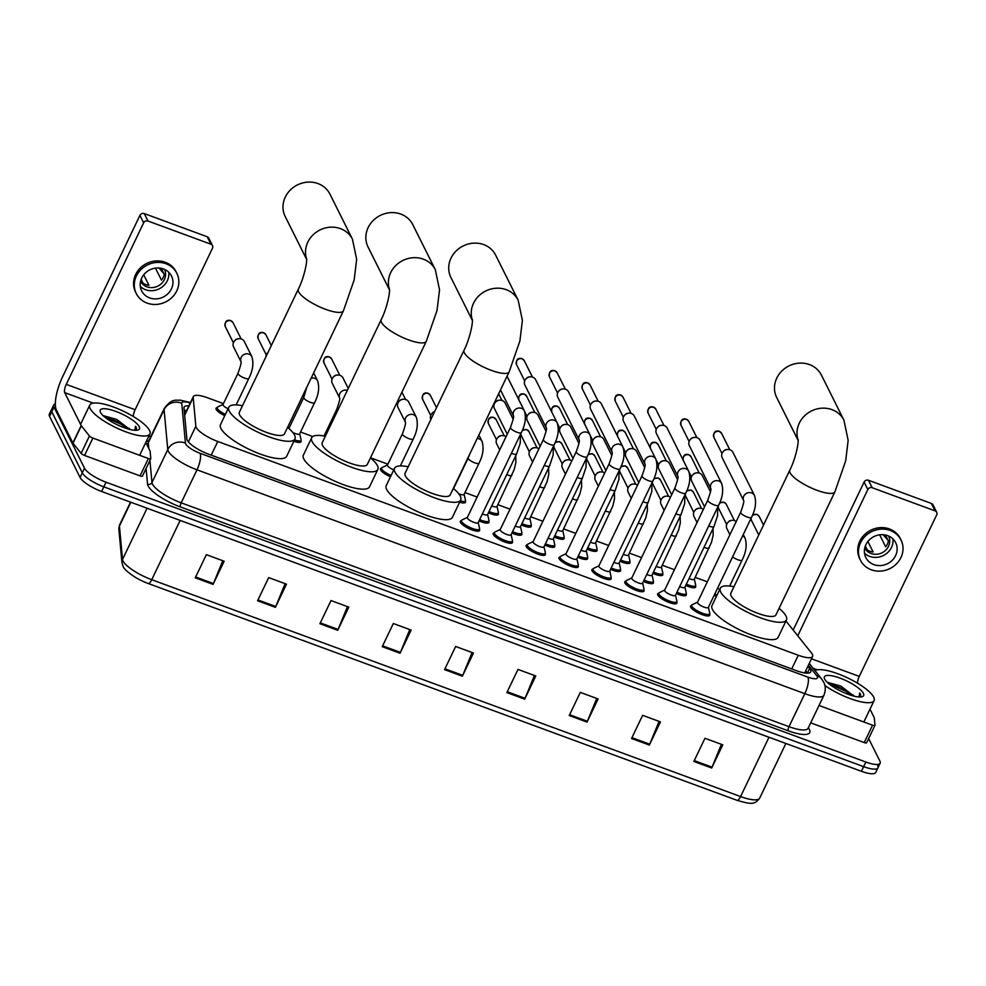 <?xml version="1.0" encoding="UTF-8"?>
<svg xmlns="http://www.w3.org/2000/svg" width="986" height="986" viewBox="0 0 986 986"><rect width="100%" height="100%" fill="white"/><g stroke="black" fill="none" stroke-linecap="round" stroke-linejoin="round"><path stroke-width="1.48" d="M300.89 440.532A10.673 2.884 -154.4 0 1 300.94 440.619A10.673 2.884 -154.4 0 1 301.063 441.728A10.673 2.884 -154.4 0 1 293.865 441.26M390.468 476.793A10.673 2.884 -154.4 0 1 380.596 469.952A10.673 2.884 -154.4 0 1 380.473 468.843A10.673 2.884 -154.4 0 1 381.508 468.227M465.318 501.085A10.673 2.884 -154.4 0 1 465.355 501.171A10.673 2.884 -154.4 0 1 465.478 502.281A10.673 2.884 -154.4 0 1 459.612 502.244M498.201 513.201A10.673 2.884 -154.4 0 1 498.238 513.275A10.673 2.884 -154.4 0 1 498.374 514.396A10.673 2.884 -154.4 0 1 488.415 512.819M531.084 525.304A10.673 2.884 -154.4 0 1 531.134 525.39A10.673 2.884 -154.4 0 1 531.257 526.499A10.673 2.884 -154.4 0 1 521.298 524.922M563.967 537.419A10.673 2.884 -154.4 0 1 564.017 537.506A10.673 2.884 -154.4 0 1 564.14 538.615A10.673 2.884 -154.4 0 1 554.194 537.037M596.85 549.535A10.673 2.884 -154.4 0 1 596.9 549.609A10.673 2.884 -154.4 0 1 597.023 550.718A10.673 2.884 -154.4 0 1 587.077 549.14M629.746 561.638A10.673 2.884 -154.4 0 1 629.783 561.724A10.673 2.884 -154.4 0 1 629.906 562.833A10.673 2.884 -154.4 0 1 619.96 561.256M662.629 573.753A10.673 2.884 -154.4 0 1 662.666 573.827A10.673 2.884 -154.4 0 1 662.789 574.949A10.673 2.884 -154.4 0 1 652.843 573.359M695.512 585.857A10.673 2.884 -154.4 0 1 695.549 585.943A10.673 2.884 -154.4 0 1 695.672 587.052A10.673 2.884 -154.4 0 1 685.726 585.474M224.783 415.673A10.673 2.884 -154.4 0 1 216.168 409.4A10.673 2.884 -154.4 0 1 216.045 408.29A10.673 2.884 -154.4 0 1 217.08 407.674M488.81 521.261A10.673 2.884 -154.4 0 1 488.846 521.335A10.673 2.884 -154.4 0 1 488.982 522.444A10.673 2.884 -154.4 0 1 479.023 520.867M521.693 533.364A10.673 2.884 -154.4 0 1 521.742 533.451A10.673 2.884 -154.4 0 1 521.865 534.56A10.673 2.884 -154.4 0 1 511.907 532.982M554.576 545.48A10.673 2.884 -154.4 0 1 554.625 545.554A10.673 2.884 -154.4 0 1 554.748 546.675A10.673 2.884 -154.4 0 1 544.802 545.085M587.459 557.583A10.673 2.884 -154.4 0 1 587.508 557.669A10.673 2.884 -154.4 0 1 587.631 558.779A10.673 2.884 -154.4 0 1 577.685 557.201M620.354 569.698A10.673 2.884 -154.4 0 1 620.391 569.772A10.673 2.884 -154.4 0 1 620.514 570.894A10.673 2.884 -154.4 0 1 610.568 569.316M653.237 581.802A10.673 2.884 -154.4 0 1 653.274 581.888A10.673 2.884 -154.4 0 1 653.398 582.997A10.673 2.884 -154.4 0 1 643.451 581.42M686.12 593.917A10.673 2.884 -154.4 0 1 686.157 594.003A10.673 2.884 -154.4 0 1 686.281 595.113A10.673 2.884 -154.4 0 1 676.334 593.535M479.418 529.309A10.673 2.884 -154.4 0 1 479.467 529.396A10.673 2.884 -154.4 0 1 479.59 530.505A10.673 2.884 -154.4 0 1 470.334 529.235A10.673 2.884 -154.4 0 1 460.462 522.395A10.673 2.884 -154.4 0 1 460.339 521.286A10.673 2.884 -154.4 0 1 461.374 520.67M512.301 541.425A10.673 2.884 -154.4 0 1 512.35 541.499A10.673 2.884 -154.4 0 1 512.473 542.62A10.673 2.884 -154.4 0 1 503.217 541.339A10.673 2.884 -154.4 0 1 493.345 534.511A10.673 2.884 -154.4 0 1 493.222 533.401A10.673 2.884 -154.4 0 1 494.257 532.773M545.184 553.528A10.673 2.884 -154.4 0 1 545.233 553.614A10.673 2.884 -154.4 0 1 545.357 554.724A10.673 2.884 -154.4 0 1 536.113 553.454A10.673 2.884 -154.4 0 1 526.241 546.614A10.673 2.884 -154.4 0 1 526.117 545.505A10.673 2.884 -154.4 0 1 527.153 544.888M578.079 565.644A10.673 2.884 -154.4 0 1 578.116 565.73A10.673 2.884 -154.4 0 1 578.24 566.839A10.673 2.884 -154.4 0 1 568.996 565.557A10.673 2.884 -154.4 0 1 559.124 558.729A10.673 2.884 -154.4 0 1 559 557.62A10.673 2.884 -154.4 0 1 560.036 557.004M610.963 577.759A10.673 2.884 -154.4 0 1 611 577.833A10.673 2.884 -154.4 0 1 611.123 578.942A10.673 2.884 -154.4 0 1 601.879 577.673A10.673 2.884 -154.4 0 1 592.007 570.845A10.673 2.884 -154.4 0 1 591.883 569.723A10.673 2.884 -154.4 0 1 592.919 569.107M643.846 589.862A10.673 2.884 -154.4 0 1 643.883 589.948A10.673 2.884 -154.4 0 1 644.006 591.058A10.673 2.884 -154.4 0 1 634.762 589.788A10.673 2.884 -154.4 0 1 624.89 582.948A10.673 2.884 -154.4 0 1 624.767 581.839A10.673 2.884 -154.4 0 1 625.802 581.222M676.729 601.978A10.673 2.884 -154.4 0 1 676.766 602.052A10.673 2.884 -154.4 0 1 676.901 603.173A10.673 2.884 -154.4 0 1 667.645 601.891A10.673 2.884 -154.4 0 1 657.773 595.063A10.673 2.884 -154.4 0 1 657.65 593.942A10.673 2.884 -154.4 0 1 658.685 593.325M709.612 614.081A10.673 2.884 -154.4 0 1 709.661 614.167A10.673 2.884 -154.4 0 1 709.784 615.276A10.673 2.884 -154.4 0 1 700.528 614.007A10.673 2.884 -154.4 0 1 690.656 607.166A10.673 2.884 -154.4 0 1 690.533 606.057A10.673 2.884 -154.4 0 1 691.568 605.441M223.452 403.631L207.652 397.814A20.003 5.411 25.6 0 0 193.33 396.618A20.003 5.411 25.6 0 0 193.194 397.518L195.857 426.272A20.003 5.411 25.6 0 0 196.239 427.468A20.003 5.411 25.6 0 0 217.77 441.481L798.278 655.259A20.003 5.411 25.6 0 0 812.6 656.442A20.003 5.411 25.6 0 0 811.453 652.966L785.953 620.995M707.319 581.826L695.155 577.34M674.436 569.711L662.272 565.237M641.553 557.608L629.388 553.121M608.67 545.492L596.505 541.006M575.787 533.377L563.61 528.903M542.904 521.274L530.727 516.787M510.008 509.158L497.844 504.684M477.125 497.055L464.961 492.569M387.88 464.184L370.49 457.775M312.784 436.527L300.533 432.016M289.218 427.85L287.629 427.258M716.354 596.493A10.673 2.884 -154.4 0 1 714.197 595.248M188.905 405.875A20.003 5.411 25.6 0 0 184.136 407.107A20.003 5.411 25.6 0 0 183.988 407.994L186.872 439.066A20.003 5.411 25.6 0 0 187.254 440.261A20.003 5.411 25.6 0 0 208.785 454.263L796.429 670.677A20.003 5.411 25.6 0 0 810.751 671.86A20.003 5.411 25.6 0 0 809.592 668.385L807.904 666.253M868.641 738.551L879.919 761.13A20.003 5.411 -154.4 0 1 880.153 763.213A20.003 5.411 -154.4 0 1 865.844 762.018L106.044 482.216A20.003 5.411 -154.4 0 1 84.513 468.202L53.971 407.095A20.003 5.411 -154.4 0 1 53.737 405A20.003 5.411 -154.4 0 1 55.339 403.915M148.923 435.972L150.772 436.65M877.7 765.752A20.003 5.411 -154.4 0 1 877.934 767.847L875.716 772.469A20.003 5.411 -154.4 0 1 861.407 771.286L101.607 491.484A20.003 5.411 -154.4 0 1 80.076 477.47L49.534 416.351L51.753 411.717A20.003 5.411 -154.4 0 1 51.518 409.634A20.003 5.411 -154.4 0 0 51.753 411.717L82.294 472.836L51.753 411.717L53.971 407.095M101.607 491.484L103.826 486.85A20.003 5.411 -154.4 0 1 82.294 472.836A20.003 5.411 -154.4 0 0 103.826 486.85L863.625 766.652L103.826 486.85L106.044 482.216M877.934 767.847A20.003 5.411 -154.4 0 1 863.625 766.652A20.003 5.411 -154.4 0 0 877.934 767.847L880.153 763.213M805.685 670.887L807.374 673.019A20.003 5.411 -154.4 0 1 807.485 673.142M184.222 410.521A20.003 5.411 -154.4 0 1 186.674 410.509M721.407 744.331L712.04 767.157A5.337 1.689 110.2 0 1 711.67 767.995L722.775 744.837L704.965 738.28L693.861 761.438L711.67 767.995M659.079 721.382L649.712 744.208A5.337 1.689 110.2 0 1 649.343 745.046L660.447 721.888L642.638 715.331L631.545 738.489L649.343 745.046M596.752 698.433L587.385 721.259A5.337 1.689 110.2 0 1 587.015 722.097L598.12 698.938L580.31 692.382L569.218 715.54L587.015 722.097M534.424 675.484L525.057 698.31A5.337 1.689 110.2 0 1 524.688 699.136L535.792 675.977L517.983 669.42L506.89 692.579L524.688 699.136M222.787 560.714L213.432 583.539A5.337 1.689 110.2 0 1 213.062 584.378L224.155 561.219L206.345 554.662L195.253 577.821L213.062 584.378M285.114 583.675L275.76 606.489A5.337 1.689 110.2 0 1 275.39 607.327L286.482 584.168L268.673 577.611L257.58 600.77L275.39 607.327M347.442 606.624L338.087 629.45A5.337 1.689 110.2 0 1 337.717 630.276L348.81 607.117L331 600.56L319.908 623.719L337.717 630.276M409.769 629.573L400.415 652.399A5.337 1.689 110.2 0 1 400.045 653.237L411.137 630.079L393.328 623.522L382.235 646.68L400.045 653.237M472.097 652.522L462.742 675.348A5.337 1.689 110.2 0 1 462.36 676.186L473.465 653.028L455.655 646.471L444.563 669.63L462.36 676.186M130.842 502.244L119.442 526.068L122.535 559.432A26.671 7.222 25.6 0 0 123.04 561.034A26.671 7.222 25.6 0 0 151.745 579.706A6.668 2.108 110.2 0 1 148.196 583.49L737.047 800.336A6.668 2.108 -69.8 0 0 740.585 796.565A26.671 7.222 25.6 0 0 759.676 798.142C754.647 804.872 751.332 804.44 737.047 800.336A6.668 2.108 -69.8 0 0 737.047 800.336L148.208 583.49A21.877 5.916 -154.4 0 1 146.914 582.997A21.877 5.916 -154.4 0 1 136.388 577.956C128.377 572.903 123.916 568.984 123.003 566.198L121.956 562.636L118.862 529.26L119.626 524.872A26.671 7.222 25.6 0 0 119.442 526.068A6.668 6.335 174.7 0 0 118.862 529.26M49.534 416.351A20.003 5.411 -154.4 0 1 49.3 414.268L53.737 405M149.515 430.426A33.339 9.022 -154.4 0 1 149.909 433.902A33.339 9.022 -154.4 0 1 121.007 429.921A33.339 9.022 -154.4 0 1 90.157 408.574A33.339 9.022 -154.4 0 1 89.763 405.098A33.339 9.022 -154.4 0 1 118.665 409.079A33.339 9.022 -154.4 0 1 149.515 430.426M129.758 429.428L116.718 419.395L103.062 415.599M100.486 412.37A21.741 5.879 -154.4 0 1 100.313 411.975A21.741 5.879 -154.4 0 1 116.274 411.581A21.741 5.879 -154.4 0 1 139.186 426.63A21.741 5.879 -154.4 0 1 137.941 430.007A21.741 5.879 -154.4 0 1 117.79 425.04A21.741 5.879 -154.4 0 1 100.486 412.37M136.351 430.266L136.462 427.751L135.489 426.297L134.823 430.266M128.932 428.232A15.073 4.08 -154.4 0 1 130.029 429.489M129.523 429.366L121.956 423.598L103.136 415.574M127.416 428.787L121.512 424.522L104.417 416.807M136.549 430.056L135.489 426.297M142.465 475.942A3.34 0.9 -154.4 0 1 142.44 476.09A3.34 0.9 -154.4 0 1 140.061 475.893L148.381 458.527L92.881 438.08L84.549 455.446A3.34 0.9 -154.4 0 1 81.123 453.35L73.013 443.182A3.34 0.9 -154.4 0 1 72.853 442.948L56.399 410.016A26.671 8.443 110.2 0 1 62.537 376.911L139.926 215.379A3.34 3.032 -26.6 0 1 144.276 213.58L147.999 221.037A3.34 3.032 153.4 0 0 143.648 222.836L66.259 384.367A6.668 2.108 -69.8 0 0 64.719 392.638L81.185 425.582A3.34 0.9 25.6 0 0 81.333 425.804L89.443 435.985A3.34 0.9 25.6 0 0 92.881 438.08M140.061 475.893L84.549 455.446M133.32 416.499A6.668 2.108 -69.8 0 1 135.107 409.72L212.508 248.189A3.34 3.032 153.4 0 0 210.918 244.208L207.196 236.751L144.276 213.58M207.196 236.751A3.34 3.032 -26.6 0 1 208.798 238.156L212.52 245.613M210.918 244.208L147.999 221.037M148.381 458.527A3.34 0.9 25.6 0 0 150.772 458.724A3.34 0.9 25.6 0 0 150.784 458.576L150.094 451.132A3.34 0.9 25.6 0 0 150.032 450.935L145.805 442.467M163.503 268.968A16.676 15.16 153.4 0 0 145.053 273.295A16.676 15.16 153.4 0 0 141.664 290.895A16.676 15.16 153.4 0 0 149.638 297.908A16.676 15.16 153.4 0 0 168.088 293.581A16.676 15.16 153.4 0 0 171.49 275.981A16.676 15.16 153.4 0 0 163.503 268.968M140.308 286.445A16.676 15.16 153.4 0 0 145.546 289.711A16.676 15.16 153.4 0 0 162.086 287.049A16.676 15.16 153.4 0 0 168.742 272.235M141.146 279.371L143.019 283.118A13.336 12.128 -26.6 0 0 145.817 284.584A13.336 12.128 -26.6 0 0 148.96 285.311L143.709 274.811M140.579 281.269A13.336 12.128 153.4 0 0 146.926 286.815A13.336 12.128 153.4 0 0 161.667 283.376A13.336 12.128 153.4 0 0 164.44 269.338M176.851 273.307L176.112 271.816A22.678 20.607 153.4 0 0 165.266 262.264A22.678 20.607 153.4 0 0 140.16 268.155A22.678 20.607 153.4 0 0 135.55 292.078L136.29 293.569A22.678 20.607 153.4 0 0 147.148 303.121A22.678 20.607 153.4 0 0 172.242 297.23A22.678 20.607 153.4 0 0 176.851 273.307A22.678 20.607 153.4 0 0 166.005 263.755A22.678 20.607 153.4 0 0 140.912 269.646A22.678 20.607 153.4 0 0 136.29 293.569M163.873 273.603L158.931 268.007M155.468 268.13L161.47 280.135A13.336 12.128 -26.6 0 0 164.243 274.342L161.236 268.315M306.646 259.022A25.007 22.74 -26.6 0 1 313.856 234.126A25.007 22.74 -26.6 0 1 340.466 228.641A25.007 22.74 -26.6 0 1 352.433 239.167L329.916 194.106A25.007 22.74 153.4 0 0 317.948 183.569A25.007 22.74 153.4 0 0 290.266 190.076A25.007 22.74 153.4 0 0 285.176 216.464L306.646 259.429M306.609 258.455C307.299 262.239 303.836 278.434 298.314 289.194L239.351 412.284A25.007 6.766 25.6 0 0 239.635 414.884A25.007 6.766 25.6 0 0 262.781 430.907A25.007 6.766 25.6 0 0 284.449 433.889L343.424 310.8L354.171 279.913L356.661 259.33L352.433 239.167M287.592 427.345A36.679 9.922 -154.4 0 1 294.543 435.109A36.679 9.922 -154.4 0 1 294.974 438.93A36.679 9.922 -154.4 0 1 263.188 434.555A36.679 9.922 -154.4 0 1 229.245 411.063A36.679 9.922 -154.4 0 1 228.826 407.23A36.679 9.922 -154.4 0 1 242.482 405.727M294.974 438.93L286.655 456.296A36.679 9.922 -154.4 0 1 254.869 451.921A36.679 9.922 -154.4 0 1 220.926 428.429A36.679 9.922 -154.4 0 1 220.494 424.609L228.826 407.23M389.507 289.539A25.007 22.74 -26.6 0 1 396.729 264.642A25.007 22.74 -26.6 0 1 423.339 259.158A25.007 22.74 -26.6 0 1 435.307 269.683L412.777 224.623A25.007 22.74 153.4 0 0 400.809 214.085A25.007 22.74 153.4 0 0 373.127 220.593A25.007 22.74 153.4 0 0 368.037 246.981L389.519 289.946M389.47 288.972C390.173 292.743 386.697 308.951 381.188 319.71L322.212 442.788A25.007 6.766 25.6 0 0 322.508 445.401A25.007 6.766 25.6 0 0 345.642 461.423A25.007 6.766 25.6 0 0 367.322 464.406L426.285 341.316L437.032 310.43L439.534 289.847L435.307 269.683M370.453 457.861A36.679 9.922 -154.4 0 1 377.416 465.626A36.679 9.922 -154.4 0 1 377.835 469.447A36.679 9.922 -154.4 0 1 346.049 465.072A36.679 9.922 -154.4 0 1 312.118 441.58A36.679 9.922 -154.4 0 1 311.687 437.747A36.679 9.922 -154.4 0 1 325.343 436.243M377.835 469.447L369.516 486.813A36.679 9.922 -154.4 0 1 337.73 482.437A36.679 9.922 -154.4 0 1 303.799 458.946A36.679 9.922 -154.4 0 1 303.368 455.125L311.687 437.747M472.38 320.056A25.007 22.74 -26.6 0 1 479.59 295.159A25.007 22.74 -26.6 0 1 506.2 289.674A25.007 22.74 -26.6 0 1 518.168 300.2L495.65 255.14A25.007 22.74 153.4 0 0 483.682 244.602A25.007 22.74 153.4 0 0 456 251.11A25.007 22.74 153.4 0 0 450.91 277.497L472.38 320.462M472.343 319.489C473.034 323.26 469.57 339.467 464.049 350.227L405.073 473.305A25.007 6.766 25.6 0 0 405.369 475.918A25.007 6.766 25.6 0 0 428.503 491.94A25.007 6.766 25.6 0 0 450.183 494.923L509.158 371.833L519.905 340.946L522.395 320.364L518.168 300.2M453.313 488.378A36.679 9.922 -154.4 0 1 460.277 496.143A36.679 9.922 -154.4 0 1 460.709 499.964A36.679 9.922 -154.4 0 1 428.922 495.588A36.679 9.922 -154.4 0 1 394.979 472.097A36.679 9.922 -154.4 0 1 394.548 468.264A36.679 9.922 -154.4 0 1 408.216 466.76M460.709 499.964L452.389 517.33A36.679 9.922 -154.4 0 1 420.591 512.954A36.679 9.922 -154.4 0 1 386.66 489.463A36.679 9.922 -154.4 0 1 386.229 485.642L394.548 468.264M798.142 440.015A25.007 22.74 -26.6 0 1 805.352 415.118A25.007 22.74 -26.6 0 1 831.962 409.634A25.007 22.74 -26.6 0 1 843.93 420.172L821.412 375.099A25.007 22.74 153.4 0 0 809.444 364.573A25.007 22.74 153.4 0 0 781.762 371.069A25.007 22.74 153.4 0 0 776.672 397.457L798.142 440.434M798.105 439.448C798.796 443.232 795.332 459.427 789.811 470.186L730.836 593.276A25.007 6.766 25.6 0 0 731.131 595.889A25.007 6.766 25.6 0 0 754.265 611.899A25.007 6.766 25.6 0 0 775.945 614.882L834.92 491.792L845.668 460.918L848.157 440.335L843.93 420.172M779.076 608.337A36.679 9.922 -154.4 0 1 786.039 616.102A36.679 9.922 -154.4 0 1 786.471 619.923A36.679 9.922 -154.4 0 1 754.684 615.547A36.679 9.922 -154.4 0 1 720.741 592.056A36.679 9.922 -154.4 0 1 720.31 588.235A36.679 9.922 -154.4 0 1 733.978 586.732M786.471 619.923L778.151 637.301A36.679 9.922 -154.4 0 1 746.353 632.913A36.679 9.922 -154.4 0 1 712.422 609.422A36.679 9.922 -154.4 0 1 711.991 605.601L720.31 588.235M513.46 415.845A6.002 5.46 -26.6 0 1 524.33 410.792C526.339 417.386 525.341 424.658 521.311 432.607L478.148 522.703A6.002 1.627 -154.4 0 1 472.947 521.988A6.002 1.627 -154.4 0 1 467.401 518.143A6.002 1.627 -154.4 0 1 467.327 517.514L510.489 427.431C513.102 420.11 514.088 416.228 513.447 415.772L513.595 416.154M478.222 522.543L479.578 528.447A10.008 2.712 -154.4 0 1 479.541 529.063A10.008 2.712 -154.4 0 1 470.864 527.867A10.008 2.712 -154.4 0 1 461.621 521.458A10.008 2.712 -154.4 0 1 461.497 520.411A10.008 2.712 -154.4 0 1 461.941 520.004L467.401 517.354M525.809 379.055A6.002 5.46 -26.6 0 1 530.271 376.825L529.531 376.874A4.338 3.944 -26.6 0 0 526.302 378.488L525.809 379.055A6.002 5.46 -26.6 0 0 524.897 385.058L546.343 427.998A6.002 5.46 -26.6 0 1 557.213 422.895C559.235 429.502 558.224 436.773 554.194 444.723L511.031 534.806A6.002 1.627 -154.4 0 1 505.83 534.092A6.002 1.627 -154.4 0 1 500.284 530.246A6.002 1.627 -154.4 0 1 500.21 529.618L543.372 439.534C545.985 432.213 546.971 428.331 546.33 427.875L546.478 428.269M511.105 534.659L512.473 540.562A10.008 2.712 -154.4 0 1 512.424 541.166A10.008 2.712 -154.4 0 1 503.76 539.971A10.008 2.712 -154.4 0 1 494.504 533.574A10.008 2.712 -154.4 0 1 494.38 532.526A10.008 2.712 -154.4 0 1 494.836 532.107L500.284 529.47M530.271 376.825A6.002 5.46 -26.6 0 1 535.632 379.696L557.213 422.895M579.226 440.076A6.002 5.46 -26.6 0 1 590.109 435.011C592.118 441.605 591.107 448.889 587.077 456.838L543.915 546.922A6.002 1.627 -154.4 0 1 538.713 546.207A6.002 1.627 -154.4 0 1 533.167 542.362A6.002 1.627 -154.4 0 1 533.093 541.733L576.255 451.65C578.868 444.329 579.854 440.446 579.213 439.99L579.361 440.372M544.001 546.762L545.357 552.665A10.008 2.712 -154.4 0 1 545.307 553.282A10.008 2.712 -154.4 0 1 536.643 552.086A10.008 2.712 -154.4 0 1 527.387 545.677A10.008 2.712 -154.4 0 1 527.264 544.642A10.008 2.712 -154.4 0 1 527.72 544.223L533.167 541.573M579.226 440.101L557.78 397.173A6.002 5.46 -26.6 0 1 565.644 389.273A6.002 5.46 -26.6 0 1 568.515 391.799L590.109 435.011M558.692 391.159L559.185 390.592A4.338 3.944 -26.6 0 1 562.414 388.989L563.154 388.928M591.575 403.274A6.002 5.46 -26.6 0 1 596.049 401.043L595.298 401.092A4.338 3.944 -26.6 0 0 592.068 402.707L591.575 403.274A6.002 5.46 -26.6 0 0 590.663 409.276L612.121 452.217A6.002 5.46 -26.6 0 1 622.992 447.114C625.001 453.72 623.99 460.992 619.972 468.942L576.81 559.025A6.002 1.627 -154.4 0 1 571.609 558.31A6.002 1.627 -154.4 0 1 566.05 554.465A6.002 1.627 -154.4 0 1 565.976 553.849L609.138 463.753C611.751 456.444 612.737 452.549 612.096 452.093L612.257 452.488M576.884 558.877L578.24 564.781A10.008 2.712 -154.4 0 1 578.19 565.397A10.008 2.712 -154.4 0 1 569.526 564.202A10.008 2.712 -154.4 0 1 560.27 557.793A10.008 2.712 -154.4 0 1 560.147 556.745A10.008 2.712 -154.4 0 1 560.603 556.326L566.05 553.688M596.049 401.043A6.002 5.46 -26.6 0 1 601.398 403.915L622.992 447.114M644.992 464.295A6.002 5.46 -26.6 0 1 655.875 459.229C657.884 465.836 656.873 473.107 652.855 481.057L609.693 571.14A6.002 1.627 -154.4 0 1 604.492 570.426A6.002 1.627 -154.4 0 1 598.933 566.58A6.002 1.627 -154.4 0 1 598.859 565.952L642.022 475.868C644.634 468.547 645.62 464.665 644.98 464.209L645.14 464.591M609.767 570.98L611.123 576.884A10.008 2.712 -154.4 0 1 611.073 577.5A10.008 2.712 -154.4 0 1 602.409 576.305A10.008 2.712 -154.4 0 1 593.153 569.896A10.008 2.712 -154.4 0 1 593.042 568.86A10.008 2.712 -154.4 0 1 593.486 568.441L598.946 565.804M645.004 464.332L623.546 421.392A6.002 5.46 -26.6 0 1 631.41 413.491A6.002 5.46 -26.6 0 1 634.281 416.03L655.875 459.229M624.471 415.377L624.951 414.81A4.338 3.944 -26.6 0 1 628.181 413.208L628.932 413.159M657.354 427.493A6.002 5.46 -26.6 0 1 661.816 425.262L661.064 425.311A4.338 3.944 -26.6 0 0 657.847 426.926L657.354 427.493A6.002 5.46 -26.6 0 0 656.429 433.495L677.887 476.435A6.002 5.46 -26.6 0 1 688.758 471.345C690.767 477.939 689.756 485.211 685.738 493.16L642.576 583.256A6.002 1.627 -154.4 0 1 637.375 582.529A6.002 1.627 -154.4 0 1 631.816 578.696A6.002 1.627 -154.4 0 1 631.755 578.067L674.917 487.984C677.53 480.663 678.504 476.768 677.863 476.324L678.023 476.706M642.65 583.096L644.006 588.999A10.008 2.712 -154.4 0 1 643.969 589.616A10.008 2.712 -154.4 0 1 635.292 588.42A10.008 2.712 -154.4 0 1 626.036 582.011A10.008 2.712 -154.4 0 1 625.925 580.964A10.008 2.712 -154.4 0 1 626.369 580.544L631.829 577.907M661.816 425.262A6.002 5.46 -26.6 0 1 667.165 428.134L688.758 471.345M710.77 488.514A6.002 5.46 -26.6 0 1 721.641 483.448C723.65 490.054 722.652 497.326 718.621 505.276L675.459 595.359A6.002 1.627 -154.4 0 1 670.258 594.644A6.002 1.627 -154.4 0 1 664.7 590.799A6.002 1.627 -154.4 0 1 664.638 590.17L707.8 500.087C710.413 492.766 711.399 488.883 710.758 488.427L710.906 488.822M675.533 595.199L676.889 601.115A10.008 2.712 -154.4 0 1 676.852 601.719A10.008 2.712 -154.4 0 1 668.175 600.523A10.008 2.712 -154.4 0 1 658.919 594.127A10.008 2.712 -154.4 0 1 658.808 593.079A10.008 2.712 -154.4 0 1 659.252 592.66L664.712 590.022M710.77 488.551L689.313 445.61A6.002 5.46 -26.6 0 1 697.176 437.722A6.002 5.46 -26.6 0 1 700.06 440.249L721.641 483.448M690.237 439.608L690.73 439.041A4.338 3.944 -26.6 0 1 693.947 437.427L694.699 437.377M723.12 451.711A6.002 5.46 -26.6 0 1 727.582 449.48L726.83 449.53A4.338 3.944 -26.6 0 0 723.613 451.144L723.12 451.711A6.002 5.46 -26.6 0 0 722.196 457.726L743.654 500.654A6.002 5.46 -26.6 0 1 754.524 495.564C756.533 502.157 755.535 509.429 751.505 517.379L708.342 607.475A6.002 1.627 -154.4 0 1 703.141 606.76A6.002 1.627 -154.4 0 1 697.595 602.914A6.002 1.627 -154.4 0 1 697.521 602.286L740.683 512.202C743.296 504.881 744.282 500.999 743.641 500.543L743.789 500.925M708.416 607.314L709.772 613.218A10.008 2.712 -154.4 0 1 709.735 613.834A10.008 2.712 -154.4 0 1 701.058 612.639A10.008 2.712 -154.4 0 1 691.815 606.23A10.008 2.712 -154.4 0 1 691.691 605.182A10.008 2.712 -154.4 0 1 692.147 604.775L697.595 602.126M727.582 449.48A6.002 5.46 -26.6 0 1 732.943 452.352L754.524 495.564M520.435 434.432L520.251 443.071L516.615 453.967L487.54 514.643A6.002 1.627 -154.4 0 1 482.351 513.928M507.248 434.197L494.356 408.414A6.002 5.46 -26.6 0 1 499.742 400.18A6.002 5.46 -26.6 0 1 505.091 403.052L513.201 419.26M487.614 514.482L488.97 520.386A10.008 2.712 -154.4 0 1 488.933 521.002A10.008 2.712 -154.4 0 1 479.664 519.548M495.28 402.411L495.773 401.844A4.338 3.944 -26.6 0 1 498.99 400.23L499.742 400.18M553.331 446.547L553.134 455.175L549.498 466.082L520.423 526.758A6.002 1.627 -154.4 0 1 515.234 526.043M540.131 446.313L527.239 420.529A6.002 5.46 -26.6 0 1 532.625 412.284A6.002 5.46 -26.6 0 1 537.986 415.155L546.084 431.375M520.497 526.598L521.865 532.502A10.008 2.712 -154.4 0 1 521.816 533.118A10.008 2.712 -154.4 0 1 512.547 531.664M528.163 414.514L528.656 413.947A4.338 3.944 -26.6 0 1 531.873 412.345L532.625 412.284M586.214 458.65L586.017 467.29L582.381 478.185L553.306 538.861A6.002 1.627 -154.4 0 1 548.117 538.146M573.014 458.416L560.122 432.632A6.002 5.46 -26.6 0 1 565.508 424.399A6.002 5.46 -26.6 0 1 570.869 427.271L578.967 443.49M553.38 538.713L554.748 544.617A10.008 2.712 -154.4 0 1 554.699 545.221A10.008 2.712 -154.4 0 1 545.431 543.767M561.046 426.63L561.539 426.063A4.338 3.944 -26.6 0 1 564.756 424.448L565.508 424.399M619.097 470.766L618.9 479.406L615.264 490.301L586.202 550.977A6.002 1.627 -154.4 0 1 581 550.262M605.897 470.532L593.017 444.748A6.002 5.46 -26.6 0 1 598.391 436.515A6.002 5.46 -26.6 0 1 603.752 439.386L611.85 455.594M586.276 550.817L587.631 556.72A10.008 2.712 -154.4 0 1 587.582 557.337A10.008 2.712 -154.4 0 1 578.314 555.882M593.929 438.745L594.422 438.166A4.338 3.944 -26.6 0 1 597.652 436.564L598.391 436.515M651.98 482.869L651.795 491.509L648.147 502.404L619.085 563.08A6.002 1.627 -154.4 0 1 613.896 562.377M638.78 482.647L625.9 456.851A6.002 5.46 -26.6 0 1 631.274 448.618A6.002 5.46 -26.6 0 1 636.636 451.489L644.733 467.709M619.159 562.932L620.514 568.836A10.008 2.712 -154.4 0 1 620.465 569.44A10.008 2.712 -154.4 0 1 611.197 567.985M626.813 450.849L627.306 450.282A4.338 3.944 -26.6 0 1 630.535 448.667L631.274 448.618M684.863 494.984L684.678 503.624L681.043 514.519L651.968 575.195A6.002 1.627 -154.4 0 1 646.779 574.481M671.663 494.75L658.784 468.966A6.002 5.46 -26.6 0 1 664.17 460.733A6.002 5.46 -26.6 0 1 669.519 463.605L677.628 479.812M652.042 575.035L653.398 580.939A10.008 2.712 -154.4 0 1 653.361 581.555A10.008 2.712 -154.4 0 1 644.08 580.101M659.696 462.964L660.189 462.397A4.338 3.944 -26.6 0 1 663.418 460.782L664.17 460.733M717.746 507.1L717.562 515.727L713.926 526.635L684.851 587.299A6.002 1.627 -154.4 0 1 679.662 586.596M704.546 506.866L691.667 481.082A6.002 5.46 -26.6 0 1 697.053 472.836A6.002 5.46 -26.6 0 1 702.402 475.708L710.512 491.928M684.925 587.151L686.281 593.054A10.008 2.712 -154.4 0 1 686.244 593.671A10.008 2.712 -154.4 0 1 676.975 592.204M692.591 475.067L693.072 474.5A4.338 3.944 -26.6 0 1 696.301 472.898L697.053 472.836M228.099 408.746A6.002 1.627 -154.4 0 1 223.095 405.147A6.002 1.627 -154.4 0 1 223.033 404.519L238.008 373.25C240.621 365.942 241.607 362.047 240.966 361.591L241.114 361.985M240.978 361.714L233.596 346.924A6.002 5.46 -26.6 0 1 238.969 338.691A6.002 5.46 -26.6 0 1 244.331 341.563L251.849 356.612C253.858 363.218 252.86 370.49 248.829 378.439A6.002 1.627 -154.4 0 1 244.873 378.205A6.002 1.627 -154.4 0 1 238.082 373.879A6.002 1.627 -154.4 0 1 238.008 373.25M225.412 414.354A10.008 2.712 -154.4 0 1 217.314 408.463A10.008 2.712 -154.4 0 1 217.203 407.415A10.008 2.712 -154.4 0 1 217.647 407.008L223.107 404.359M234.508 340.922L235.001 340.355A4.338 3.944 -26.6 0 1 238.23 338.74L238.969 338.691M265.949 356.747A6.002 5.46 -26.6 0 1 268.044 352.384M267.391 353.025L267.884 352.458A4.338 3.944 -26.6 0 1 268.13 352.199M311.157 378.143A6.002 5.46 -26.6 0 1 317.628 380.842C319.637 387.436 318.626 394.708 314.608 402.658L299.621 433.926A6.002 1.627 -154.4 0 1 292.756 432.423M299.695 433.766L301.05 439.67A10.008 2.712 -154.4 0 1 301.013 440.286A10.008 2.712 -154.4 0 1 294.506 439.916M347.355 390.32A6.002 5.46 -26.6 0 0 339.628 398.011L332.245 383.258A6.002 5.46 -26.6 0 1 337.631 375.025A6.002 5.46 -26.6 0 1 342.98 377.897L348.255 388.435M333.169 377.244L333.662 376.677A4.338 3.944 -26.6 0 1 336.879 375.074L337.631 375.025M393.796 469.829A6.002 1.627 -154.4 0 1 387.523 465.7A6.002 1.627 -154.4 0 1 387.449 465.072L402.436 433.803C405.049 426.482 406.035 422.6 405.382 422.144L405.542 422.538M416.277 417.164A6.002 5.46 -26.6 0 0 405.406 422.23L398.011 407.477A6.002 5.46 -26.6 0 1 403.397 399.244A6.002 5.46 -26.6 0 1 408.759 402.115L416.277 417.164C418.286 423.77 417.275 431.042 413.257 438.992A6.002 1.627 -154.4 0 1 409.289 438.758A6.002 1.627 -154.4 0 1 402.498 434.432A6.002 1.627 -154.4 0 1 402.436 433.803M391.097 475.462A10.008 2.712 -154.4 0 1 381.742 469.016A10.008 2.712 -154.4 0 1 381.619 467.968A10.008 2.712 -154.4 0 1 382.075 467.549L387.523 464.911M398.936 401.475L399.429 400.908A4.338 3.944 -26.6 0 1 402.645 399.293L403.397 399.244M430.857 419.494A6.002 5.46 -26.6 0 1 434.592 411.704M431.819 413.578L432.312 413.011A4.338 3.944 -26.6 0 1 434.666 411.544M477.212 438.499A6.002 5.46 -26.6 0 1 482.043 441.383C484.052 447.989 483.054 455.261 479.023 463.21L464.049 494.479A6.002 1.627 -154.4 0 1 458.675 493.69M464.123 494.319L465.478 500.222A10.008 2.712 -154.4 0 1 465.441 500.839A10.008 2.712 -154.4 0 1 460.265 500.888M515.74 455.791L515.863 462.471L514.199 469.582L496.932 506.582A6.002 1.627 -154.4 0 1 491.743 505.88M499.717 449.899L496.673 443.811A6.002 5.46 -26.6 0 1 506.028 436.749M497.006 506.434L498.361 512.338A10.008 2.712 -154.4 0 1 498.324 512.942A10.008 2.712 -154.4 0 1 489.056 511.487M497.585 437.796L498.078 437.229A4.338 3.944 -26.6 0 1 501.307 435.627L502.059 435.565M548.623 467.894L548.758 474.574L547.082 481.698L529.815 518.698A6.002 1.627 -154.4 0 1 524.626 517.983M532.6 462.015L529.556 455.914A6.002 5.46 -26.6 0 1 538.911 448.852M529.889 518.537L531.244 524.441A10.008 2.712 -154.4 0 1 531.207 525.057A10.008 2.712 -154.4 0 1 521.939 523.603M530.48 449.912L530.961 449.345A4.338 3.944 -26.6 0 1 534.19 447.73L534.942 447.681M581.506 480.009L581.641 486.69L579.978 493.813L562.698 530.801A6.002 1.627 -154.4 0 1 557.509 530.098M565.483 474.13L562.439 468.03A6.002 5.46 -26.6 0 1 571.794 460.967M562.772 530.653L564.14 536.557A10.008 2.712 -154.4 0 1 564.091 537.173A10.008 2.712 -154.4 0 1 554.822 535.706M563.363 462.015L563.856 461.448A4.338 3.944 -26.6 0 1 567.073 459.846L567.825 459.796M614.401 492.113L614.524 498.793L612.861 505.917L595.581 542.916A6.002 1.627 -154.4 0 1 590.392 542.201M598.379 486.234L595.322 480.133A6.002 5.46 -26.6 0 1 604.677 473.07M595.667 542.756L597.023 548.672A10.008 2.712 -154.4 0 1 596.974 549.276A10.008 2.712 -154.4 0 1 587.705 547.822M596.247 474.13L596.74 473.563A4.338 3.944 -26.6 0 1 599.956 471.949L600.708 471.9M647.284 504.228L647.408 510.908L645.744 518.032L628.476 555.032A6.002 1.627 -154.4 0 1 623.288 554.317M631.262 498.349L628.205 492.248A6.002 5.46 -26.6 0 1 637.56 485.186M628.55 554.871L629.906 560.775A10.008 2.712 -154.4 0 1 629.857 561.391A10.008 2.712 -154.4 0 1 620.588 559.937M629.13 486.246L629.623 485.679A4.338 3.944 -26.6 0 1 632.839 484.064L633.591 484.015M680.167 516.344L680.291 523.011L678.627 530.135L661.36 567.135A6.002 1.627 -154.4 0 1 656.171 566.42M664.145 510.452L661.101 504.364A6.002 5.46 -26.6 0 1 670.443 497.289M661.433 566.987L662.789 572.891A10.008 2.712 -154.4 0 1 662.752 573.495A10.008 2.712 -154.4 0 1 653.471 572.04M662.013 498.349L662.506 497.782A4.338 3.944 -26.6 0 1 665.735 496.18L666.474 496.118M713.051 528.447L713.174 535.127L711.51 542.251L694.243 579.25A6.002 1.627 -154.4 0 1 689.054 578.535M697.028 522.568L693.984 516.467A6.002 5.46 -26.6 0 1 703.338 509.405M694.317 579.09L695.672 584.994A10.008 2.712 -154.4 0 1 695.635 585.61A10.008 2.712 -154.4 0 1 686.367 584.156M694.896 510.465L695.389 509.898A4.338 3.944 -26.6 0 1 698.618 508.283L699.357 508.234M719.694 589.542A6.002 1.627 -154.4 0 1 717.598 588.149M729.911 534.671L726.867 528.582A6.002 5.46 -26.6 0 1 736.222 521.52M716.995 595.162A10.008 2.712 -154.4 0 1 714.838 593.917M727.791 522.568L728.272 522.001A4.338 3.944 -26.6 0 1 731.501 520.398L732.253 520.337M866.645 742.631A3.34 0.9 -154.4 0 1 866.62 742.778A3.34 0.9 -154.4 0 1 864.241 742.581L872.561 725.203L819.009 705.483M864.241 742.581L810.689 722.861M793.188 630.066L864.106 482.068A3.34 3.032 -26.6 0 1 868.456 480.268L872.179 487.725A3.34 3.032 153.4 0 0 867.828 489.524L797.748 635.785M857.5 683.187A6.668 2.108 -69.8 0 1 859.287 676.408L936.688 514.877A3.34 3.032 153.4 0 0 935.11 510.896L931.376 503.439L868.456 480.268M931.376 503.439A3.34 3.032 -26.6 0 1 932.978 504.844L936.7 512.301M935.11 510.896L872.179 487.725M872.561 725.203A3.34 0.9 25.6 0 0 874.952 725.413A3.34 0.9 25.6 0 0 874.976 725.252L874.286 717.82A3.34 0.9 25.6 0 0 874.212 717.623L869.985 709.156M887.696 535.657A16.676 15.16 153.4 0 0 869.233 539.983A16.676 15.16 153.4 0 0 865.844 557.583A16.676 15.16 153.4 0 0 873.818 564.596A16.676 15.16 153.4 0 0 892.281 560.27A16.676 15.16 153.4 0 0 895.67 542.67A16.676 15.16 153.4 0 0 887.696 535.657M864.488 553.134A16.676 15.16 153.4 0 0 869.726 556.4A16.676 15.16 153.4 0 0 886.266 553.738A16.676 15.16 153.4 0 0 892.922 538.923M865.326 546.059L867.199 549.806A13.336 12.128 -26.6 0 0 869.997 551.273A13.336 12.128 -26.6 0 0 873.14 552L867.89 541.499M864.759 547.957A13.336 12.128 153.4 0 0 871.106 553.503A13.336 12.128 153.4 0 0 885.847 550.065A13.336 12.128 153.4 0 0 888.62 536.027M901.031 539.995L900.292 538.504A22.678 20.607 153.4 0 0 889.446 528.952A22.678 20.607 153.4 0 0 864.34 534.843A22.678 20.607 153.4 0 0 859.73 558.766L860.47 560.258A22.678 20.607 153.4 0 0 871.328 569.809A22.678 20.607 153.4 0 0 896.422 563.918A22.678 20.607 153.4 0 0 901.031 539.995A22.678 20.607 153.4 0 0 890.185 530.443A22.678 20.607 153.4 0 0 865.092 536.335A22.678 20.607 153.4 0 0 860.47 560.258M888.053 540.291L883.111 534.695M879.648 534.819L885.65 546.823A13.336 12.128 -26.6 0 0 888.423 541.031L885.416 535.004M814.991 670.64A33.339 9.022 -154.4 0 1 845.347 676.852A33.339 9.022 -154.4 0 1 873.695 697.114A33.339 9.022 -154.4 0 1 874.089 700.59A33.339 9.022 -154.4 0 1 855.269 700.307A33.339 9.022 -154.4 0 1 824.912 685.541M853.938 696.116L840.898 686.083L827.242 682.287M824.666 679.058A21.741 5.879 -154.4 0 1 824.493 678.664A21.741 5.879 -154.4 0 1 840.454 678.269A21.741 5.879 -154.4 0 1 863.366 693.318A21.741 5.879 -154.4 0 1 862.121 696.695A21.741 5.879 -154.4 0 1 841.97 691.728A21.741 5.879 -154.4 0 1 824.666 679.058M860.532 696.954L860.642 694.44L859.669 692.985L859.003 696.954M853.112 694.92A15.073 4.08 -154.4 0 1 854.209 696.178M853.703 696.054L846.136 690.286L827.316 682.263M851.596 695.475L845.692 691.211L828.597 683.495M860.729 696.732L859.669 692.985M188.375 441.901L195.857 426.272M185.528 412.924A20.003 19.017 174.7 0 0 184.444 412.863M211.214 455.162L217.77 441.481M184.665 415.303L193.194 397.518M791.721 668.939L798.278 655.259M190.249 403.064A13.336 3.611 25.6 0 0 181.744 403.262L185.442 443.145A13.336 3.611 25.6 0 0 185.701 443.946A13.336 3.611 25.6 0 0 200.047 453.277L807.891 677.123A13.336 3.611 25.6 0 0 817.283 676.532A13.336 3.611 25.6 0 0 816.667 675.595L808.397 665.217M816.667 675.595A13.336 11.203 141.4 0 1 821.548 678.861L823.667 682.139C824.025 682.805 826.897 687.612 823.914 695.266A26.671 7.222 -154.4 0 1 804.822 693.676L196.99 469.829A26.671 7.222 -154.4 0 1 168.273 451.144A26.671 7.222 -154.4 0 1 167.78 449.554L151.967 482.561A26.671 7.222 25.6 0 0 152.473 484.151A26.671 7.222 25.6 0 0 181.177 502.835L789.01 726.67A26.671 7.222 25.6 0 0 808.101 728.26L807.965 728.506M808.323 727.804A30.011 8.122 -154.4 0 1 788.245 730.811L180.413 506.964A3.34 1.06 110.2 0 1 181.177 502.835L196.99 469.829A13.336 4.227 -69.8 0 0 200.047 453.277M180.413 506.964A30.011 8.122 -154.4 0 1 148.11 485.95A30.011 8.122 -154.4 0 1 147.543 484.163L146.088 468.473M146.347 441.346A30.011 8.122 -154.4 0 1 148.676 441.025M84.513 468.202L80.076 477.47M865.844 762.018L861.407 771.286M185.442 443.145A13.336 12.67 174.7 0 0 167.78 449.554L164.07 409.671L148.27 442.677L148.8 448.457M181.744 403.262A13.336 12.67 174.7 0 0 164.07 409.671A26.671 7.222 -154.4 0 1 164.268 408.487L148.455 441.481A26.671 7.222 25.6 0 0 148.27 442.677A3.34 3.168 -5.3 0 1 146.68 444.23M149.921 460.487L151.967 482.561A3.34 3.168 -5.3 0 1 147.543 484.163M807.891 677.123A13.336 4.227 -69.8 0 1 804.822 693.676L789.01 726.67A3.34 1.06 110.2 0 0 788.245 730.811M190.446 402.522L190.495 402.547A13.336 4.227 -69.8 0 0 190.446 402.522L180.105 400.106C175.964 400.686 171.995 397.962 164.268 408.487M185.208 410.447A7.999 2.539 -69.8 0 0 184.813 411.137M807.374 673.019L809.592 668.385M770.633 737.861A26.671 7.222 -154.4 0 1 768.994 737.269A6.668 2.108 -69.8 0 0 768.994 737.269L180.155 520.423A26.671 7.222 -154.4 0 1 178.478 519.795M121.956 562.636A6.668 6.335 174.7 0 1 122.535 559.432L147.074 508.221M148.196 583.49A6.668 2.108 110.2 0 1 148.183 583.478L146.914 582.997M180.155 520.411A6.668 2.108 -69.8 0 0 180.155 520.423L151.745 579.706L740.585 796.565L768.994 737.269M462.742 675.348L444.957 668.804M400.415 652.399L382.63 645.855M338.087 629.45L320.302 622.893M275.76 606.489L257.975 599.944M213.432 583.539L195.647 576.995M525.057 698.31L507.285 691.753M587.385 721.259L569.612 714.714M649.712 744.208L631.94 737.664M712.04 767.157L694.267 760.613M135.107 409.72L66.259 384.367M93.202 403.126L64.719 392.638M72.853 442.948L81.185 425.582M143.648 222.836L139.926 215.379M81.333 425.804L73.013 443.182M81.123 453.35L89.443 435.985M298.314 289.194A25.007 6.766 25.6 0 0 298.61 291.794A25.007 6.766 25.6 0 0 325.528 309.308A25.007 6.766 25.6 0 0 343.424 310.8M381.188 319.71A25.007 6.766 25.6 0 0 381.483 322.311A25.007 6.766 25.6 0 0 408.389 339.825A25.007 6.766 25.6 0 0 426.285 341.316M464.049 350.227A25.007 6.766 25.6 0 0 464.344 352.828A25.007 6.766 25.6 0 0 491.262 370.342A25.007 6.766 25.6 0 0 509.158 371.833M789.811 470.186A25.007 6.766 25.6 0 0 790.106 472.799A25.007 6.766 25.6 0 0 817.024 490.313A25.007 6.766 25.6 0 0 834.92 491.792M521.311 432.607A6.002 1.627 -154.4 0 1 517.354 432.373A6.002 1.627 -154.4 0 1 510.563 428.047A6.002 1.627 -154.4 0 1 510.489 427.431M524.281 360.716L521.902 358.584C517.81 357.635 516.023 359.631 516.528 364.586A4.338 3.944 -26.6 0 1 522.21 358.892A4.338 3.944 -26.6 0 1 524.281 360.716L532.452 377.059M554.194 444.723A6.002 1.627 -154.4 0 1 550.237 444.489A6.002 1.627 -154.4 0 1 543.446 440.163A6.002 1.627 -154.4 0 1 543.372 439.534M557.164 372.819L554.785 370.687C550.693 369.738 548.906 371.747 549.412 376.701A4.338 3.944 -26.6 0 1 555.093 370.995A4.338 3.944 -26.6 0 1 557.164 372.819L565.335 389.174M587.077 456.838A6.002 1.627 -154.4 0 1 583.12 456.592A6.002 1.627 -154.4 0 1 576.329 452.278A6.002 1.627 -154.4 0 1 576.255 451.65M590.047 384.934L587.668 382.802C583.576 381.853 581.789 383.85 582.295 388.804A4.338 3.944 -26.6 0 1 587.976 383.11A4.338 3.944 -26.6 0 1 590.047 384.934L598.219 401.29M619.972 468.942A6.002 1.627 -154.4 0 1 616.004 468.707A6.002 1.627 -154.4 0 1 609.212 464.381A6.002 1.627 -154.4 0 1 609.138 463.753M622.93 397.038L620.551 394.918C616.472 393.969 614.672 395.965 615.178 400.92A4.338 3.944 -26.6 0 1 620.86 395.213A4.338 3.944 -26.6 0 1 622.93 397.038L631.102 413.393M652.855 481.057A6.002 1.627 -154.4 0 1 648.887 480.811A6.002 1.627 -154.4 0 1 642.096 476.497A6.002 1.627 -154.4 0 1 642.022 475.868M655.826 409.153L653.447 407.021C649.355 406.072 647.555 408.081 648.061 413.023A4.338 3.944 -26.6 0 1 653.743 407.329A4.338 3.944 -26.6 0 1 655.826 409.153L663.997 425.508M685.738 493.16A6.002 1.627 -154.4 0 1 681.77 492.926A6.002 1.627 -154.4 0 1 674.979 488.6A6.002 1.627 -154.4 0 1 674.917 487.984M688.709 421.269L686.33 419.136C682.238 418.187 680.439 420.184 680.956 425.139A4.338 3.944 -26.6 0 1 686.626 419.432A4.338 3.944 -26.6 0 1 688.709 421.269L696.88 437.611M718.621 505.276A6.002 1.627 -154.4 0 1 714.665 505.042A6.002 1.627 -154.4 0 1 707.862 500.715A6.002 1.627 -154.4 0 1 707.8 500.087M721.592 433.372L719.213 431.239C715.121 430.29 713.334 432.299 713.839 437.254A4.338 3.944 -26.6 0 1 719.521 431.548A4.338 3.944 -26.6 0 1 721.592 433.372L729.763 449.727M751.505 517.379A6.002 1.627 -154.4 0 1 747.548 517.145A6.002 1.627 -154.4 0 1 740.757 512.819A6.002 1.627 -154.4 0 1 740.683 512.202M516.615 453.967A6.002 1.627 -154.4 0 1 512.646 453.733A6.002 1.627 -154.4 0 1 511.426 453.252M518.611 399.33A4.338 3.944 -26.6 0 1 526.635 396.175L534.806 412.53M518.882 400.057C518.365 395.103 520.164 393.094 524.256 394.055A4.338 1.368 110.2 0 1 524.552 394.351M549.498 466.082A6.002 1.627 -154.4 0 1 545.529 465.836A6.002 1.627 -154.4 0 1 544.309 465.367M551.494 411.445A4.338 3.944 -26.6 0 1 559.518 408.29L567.689 424.646M551.766 412.16C551.26 407.206 553.047 405.209 557.139 406.158A4.338 1.368 110.2 0 1 557.447 406.466M582.381 478.185A6.002 1.627 -154.4 0 1 578.425 477.951A6.002 1.627 -154.4 0 1 577.192 477.483M584.378 423.549A4.338 3.944 -26.6 0 1 592.401 420.393L600.573 436.749M584.649 424.276C584.143 419.321 585.93 417.325 590.022 418.274A4.338 1.368 110.2 0 1 590.331 418.569M615.264 490.301A6.002 1.627 -154.4 0 1 611.308 490.054A6.002 1.627 -154.4 0 1 610.075 489.586M617.261 435.664A4.338 3.944 -26.6 0 1 625.284 432.509L633.456 448.864M617.532 436.379C617.026 431.437 618.814 429.428 622.905 430.377A4.338 1.368 110.2 0 1 623.214 430.685M648.147 502.404A6.002 1.627 -154.4 0 1 644.191 502.17A6.002 1.627 -154.4 0 1 642.958 501.701M650.144 447.767A4.338 3.944 -26.6 0 1 658.167 444.624L666.339 460.967M650.415 448.494C649.91 443.54 651.697 441.543 655.789 442.492A4.338 1.368 110.2 0 1 656.097 442.8M681.043 514.519A6.002 1.627 -154.4 0 1 677.074 514.285A6.002 1.627 -154.4 0 1 675.841 513.805M683.039 459.883A4.338 3.944 -26.6 0 1 691.063 456.728L699.222 473.083M683.298 460.61C682.793 455.655 684.592 453.646 688.672 454.595A4.338 1.368 110.2 0 1 688.98 454.903M713.926 526.635A6.002 1.627 -154.4 0 1 709.957 526.388A6.002 1.627 -154.4 0 1 708.737 525.92M233.016 322.656L230.638 320.524C226.546 319.575 224.759 321.572 225.264 326.526A4.338 3.944 -26.6 0 1 230.946 320.832A4.338 3.944 -26.6 0 1 233.016 322.656L241.151 338.925M240.978 361.677A6.002 5.46 -26.6 0 1 251.849 356.612M265.9 334.759L263.521 332.639C259.429 331.678 257.642 333.687 258.147 338.642A4.338 3.944 -26.6 0 1 263.829 332.935A4.338 3.944 -26.6 0 1 265.9 334.759L271.31 345.568M314.608 402.658A6.002 1.627 -154.4 0 1 310.639 402.424A6.002 1.627 -154.4 0 1 303.848 398.097A6.002 1.627 -154.4 0 1 303.774 397.469L306.757 387.338M331.678 358.99L329.299 356.858C325.207 355.909 323.408 357.906 323.913 362.86A4.338 3.944 -26.6 0 1 329.595 357.154A4.338 3.944 -26.6 0 1 331.678 358.99L339.8 375.259M337.409 411.063A6.002 1.627 -154.4 0 1 336.731 410.213A6.002 1.627 -154.4 0 1 336.657 409.584C339.27 402.263 340.256 398.381 339.615 397.925L339.776 398.307M430.327 395.312L427.949 393.18C423.857 392.231 422.07 394.24 422.575 399.194A4.338 3.944 -26.6 0 1 428.257 393.488A4.338 3.944 -26.6 0 1 430.327 395.312L436.515 407.699M479.023 463.21A6.002 1.627 -154.4 0 1 475.067 462.976A6.002 1.627 -154.4 0 1 468.276 458.65A6.002 1.627 -154.4 0 1 468.202 458.022L469.903 453.745M496.094 419.531L493.715 417.411C489.623 416.449 487.836 418.458 488.341 423.413A4.338 3.944 -26.6 0 1 494.023 417.707A4.338 3.944 -26.6 0 1 496.094 419.531L504.228 435.812M511.907 475.326A6.002 1.627 -154.4 0 1 507.95 475.079A6.002 1.627 -154.4 0 1 506.718 474.611M520.768 433.741L521.224 435.516A4.338 3.944 -26.6 0 1 520.867 433.557M522.038 431.018A4.338 3.944 -26.6 0 1 528.989 431.646L537.111 447.927M522.383 430.216L526.598 429.514A4.338 1.368 110.2 0 1 526.906 429.822M544.802 487.429A6.002 1.627 -154.4 0 1 540.833 487.195A6.002 1.627 -154.4 0 1 539.601 486.727M553.664 445.845L554.107 447.632A4.338 3.944 -26.6 0 1 553.75 445.66M554.921 443.133A4.338 3.944 -26.6 0 1 561.872 443.762L570.007 460.031M555.266 442.32L559.493 441.629A4.338 1.368 110.2 0 1 559.789 441.925M577.685 499.545A6.002 1.627 -154.4 0 1 573.716 499.31A6.002 1.627 -154.4 0 1 572.496 498.83M586.547 457.96L587.003 459.735A4.338 3.944 -26.6 0 1 586.633 457.775M587.804 455.249A4.338 3.944 -26.6 0 1 594.755 455.865L602.89 472.146M588.149 454.435L592.376 453.733A4.338 1.368 110.2 0 1 592.672 454.041M610.568 511.648A6.002 1.627 -154.4 0 1 606.6 511.414A6.002 1.627 -154.4 0 1 605.379 510.945M619.43 470.063L619.886 471.85A4.338 3.944 -26.6 0 1 619.516 469.891M620.687 467.352A4.338 3.944 -26.6 0 1 627.638 467.98L635.773 484.249M621.032 466.551L625.26 465.848A4.338 1.368 110.2 0 1 625.568 466.156M643.451 523.763A6.002 1.627 -154.4 0 1 639.495 523.529A6.002 1.627 -154.4 0 1 638.262 523.048M652.313 482.179L652.769 483.966A4.338 3.944 -26.6 0 1 652.399 481.994M653.582 479.467A4.338 3.944 -26.6 0 1 660.521 480.083L668.656 496.365M653.915 478.654L658.143 477.951A4.338 1.368 110.2 0 1 658.451 478.259M676.334 535.879A6.002 1.627 -154.4 0 1 672.378 535.632A6.002 1.627 -154.4 0 1 671.146 535.164M685.196 494.294L685.652 496.069A4.338 3.944 -26.6 0 1 685.282 494.109M686.466 491.57A4.338 3.944 -26.6 0 1 693.404 492.199L701.539 508.468M686.798 490.769L691.026 490.067A4.338 1.368 110.2 0 1 691.334 490.375M709.217 547.982A6.002 1.627 -154.4 0 1 705.261 547.748A6.002 1.627 -154.4 0 1 704.029 547.267M718.079 506.397L718.535 508.184A4.338 3.944 -26.6 0 1 718.165 506.212M719.349 503.686A4.338 3.944 -26.6 0 1 726.288 504.302L734.422 520.583M719.681 502.872L723.909 502.182A4.338 1.368 110.2 0 1 724.217 502.478M729.665 586.054L742.101 560.097A6.002 1.627 -154.4 0 1 738.144 559.851A6.002 1.627 -154.4 0 1 732.586 556.88M742.631 535.903A6.002 5.46 -26.6 0 1 745.133 538.27C747.142 544.864 746.131 552.148 742.101 560.097M750.962 518.513L751.418 520.288A4.338 3.944 -26.6 0 1 751.061 518.328M752.232 515.789A4.338 3.944 -26.6 0 1 759.183 516.418L763.509 525.082M752.577 514.988L756.792 514.285A4.338 1.368 110.2 0 1 757.1 514.593M859.287 676.408L811.466 658.796M817.382 669.814L813.068 668.225M867.828 489.524L864.106 482.068M186.354 411.187L184.283 411.137M184.616 414.81L193.33 396.618M804.699 672.933L812.6 656.442M823.914 695.266L808.101 728.26M821.548 678.861L809.247 663.442M759.676 798.142L785.879 743.469M119.626 524.872L130.522 502.133M149.909 433.902L139.655 455.31M89.763 405.098L80.556 424.325M150.772 458.724L142.44 476.09M479.541 529.063L478.555 531.121M524.33 410.792L507.05 376.208M461.497 520.411L460.511 522.481M513.46 415.882L500.494 389.926M512.424 541.166L511.438 543.237M494.38 532.526L493.394 534.585M516.528 364.586L524.7 380.941M545.307 553.282L544.321 555.34M527.264 544.642L526.277 546.7M549.412 376.701L557.583 393.044M578.19 565.397L577.204 567.455M560.147 556.745L559.161 558.815M582.295 388.804L590.466 405.16M611.073 577.5L610.087 579.571M593.042 568.86L592.044 570.919M615.178 400.92L623.349 417.263M643.969 589.616L642.971 591.674M625.925 580.964L624.939 583.034M648.061 413.023L656.232 429.378M676.852 601.719L675.866 603.789M658.808 593.079L657.822 595.137M680.956 425.139L689.115 441.494M709.735 613.834L708.749 615.893M691.691 605.182L690.705 607.253M713.839 437.254L722.011 453.597M488.933 521.002L487.947 523.073M498.62 393.821L501.923 400.415M521.816 533.118L520.83 535.176M524.811 411.938L527.042 416.4M526.635 396.175L524.256 394.055M554.699 545.221L553.713 547.292M557.706 424.054L559.937 428.516M559.518 408.29L557.139 406.158M587.582 557.337L586.596 559.395M590.589 436.157L592.82 440.631M592.401 420.393L590.022 418.274M620.465 569.44L619.479 571.51M623.472 448.273L625.703 452.734M625.284 432.509L622.905 430.377M653.361 581.555L652.362 583.613M656.356 460.376L658.586 464.85M658.167 444.624L655.789 442.492M686.244 593.671L685.245 595.729M689.239 472.491L691.469 476.953M691.063 456.728L688.672 454.595M236.159 404.901L248.829 378.439M217.203 407.415L216.205 409.486M225.264 326.526L233.399 342.808M258.147 338.642L266.282 354.911M301.013 440.286L300.027 442.344M288.923 428.479L303.774 397.469M317.628 380.842L313.659 372.918M324.012 435.997L336.657 409.584M323.913 362.86L332.048 379.142M400.353 465.922L413.257 438.992M401.918 392.169L405.579 399.478M381.619 467.968L380.633 470.039M397.185 402.078L397.826 403.36M422.575 399.194L430.709 415.463M465.441 500.839L464.443 502.897M453.56 488.575L468.202 458.022M482.043 441.383L478.876 435.036M498.324 512.942L497.338 515.012M488.341 423.413L496.476 439.682M531.207 525.057L530.221 527.116M521.224 435.516L529.359 451.798M528.989 431.646L526.598 429.514M564.091 537.173L563.105 539.231M554.107 447.632L562.242 463.913M561.872 443.762L559.493 441.629M596.974 549.276L595.988 551.347M587.003 459.735L595.125 476.016M594.755 455.865L592.376 453.733M629.857 561.391L628.871 563.45M619.886 471.85L628.02 488.132M627.638 467.98L625.26 465.848M662.752 573.495L661.754 575.565M652.769 483.966L660.903 500.235M660.521 480.083L658.143 477.951M695.635 585.61L694.637 587.668M685.652 496.069L693.787 512.35M693.404 492.199L691.026 490.067M745.133 538.27L743.271 534.56M718.535 508.184L726.67 524.453M726.288 504.302L723.909 502.182M751.418 520.288L758.764 534.991M759.183 516.418L756.792 514.285M874.952 725.413L866.62 742.778M874.089 700.59L863.835 721.998"/></g></svg>
